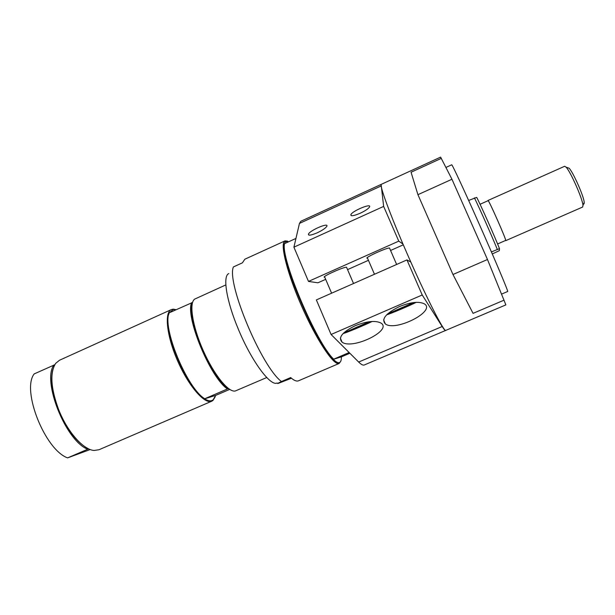 <?xml version="1.0" encoding="UTF-8"?>
<svg xmlns="http://www.w3.org/2000/svg" width="615" height="615" viewBox="0 0 615 615"><rect width="100%" height="100%" fill="white"/><g stroke="black" fill="none" stroke-linecap="round" stroke-linejoin="round"><path stroke-width="0.92" d="M491.408 251.919L499.488 248.652C494.914 236.913 480.853 205.279 476.702 197.377L468.653 200.467M499.488 248.652L499.388 250.636L492.284 253.964M497.289 249.352C492.023 236.329 479.223 207.509 474.434 197.884M505.522 240.488L505.722 240.657C507.183 241.411 488.41 198.899 487.987 200.482L487.972 200.744M505.722 240.657L582.666 207.032L582.966 205.379C582.682 199.052 570.574 171.639 566.092 167.165L564.662 166.265L487.987 200.482M583.589 203.896L584.066 203.819L584.219 202.412C583.981 196.7 573.188 172.262 569.129 168.233L566.092 167.165M497.589 243.963L505.63 240.442C507.075 241.195 488.495 199.129 488.079 200.698L480.061 204.272M340.679 361.366L339.173 363.442L298.506 380.8C296.638 381.592 294.024 380.516 290.657 377.579L281.455 381.523C261.521 366.809 226.366 282.623 233.385 266.956L242.41 262.836L244.816 259.23L285.045 240.872L287.589 241.157M349.874 353.256L341.394 356.854L333.322 359.345L349.143 352.533M402.979 244.063L398.766 241.134L383.645 206.409L381.123 184.415L300.827 221.269L299.451 223.422L293.909 247.176L308.484 281.416L317.924 282.8L325.689 279.341M295.953 238.428L284.545 243.625C280.394 258.108 316.379 343.07 333.661 359.16M347.552 269.616L368.439 260.322M390.571 250.474L403.302 244.808M284.545 243.625L284.307 244.024C279.425 257.431 316.233 344.346 333.322 359.345C335.659 361.658 337.497 362.789 338.857 362.712L339.395 362.612C340.756 362.097 341.417 360.182 341.394 356.854M288.812 241.687L285.368 241.595L284.307 244.024M339.173 363.442L338.504 363.596C332.846 364.418 316.125 339.057 301.857 306.685C287.543 274.328 280.063 244.885 284.484 241.264L285.045 240.872M331.608 293.194L324.766 277.196C319.946 277.642 342.801 267.11 346.514 267.194L346.752 267.756M350.811 330.447L349.12 330.693L357.377 326.88L368.769 322.675L350.811 330.447L350.619 330.001M360.229 325.712L360.551 326.465M374.466 274.259L367.532 258.208C362.65 258.684 385.72 247.914 389.487 247.983L389.733 248.552M393.685 311.905L392.478 311.936L401.149 307.938L410.966 303.941L411.958 303.995L393.685 311.905L393.492 311.467M403.002 307.185L403.34 307.961M360.229 213.228C353.748 215.957 350.619 216.442 350.85 214.666C352.31 210.899 371.829 202.812 369.53 206.955C368.37 208.746 365.272 210.837 360.229 213.228M399.466 306.547C410.751 302.073 419.069 301.189 424.427 303.887C436.358 311.182 395.46 331.9 385.344 323.936C381.069 319.177 385.782 313.381 399.466 306.547M317.232 232.801C311.105 235.391 308.177 235.822 308.453 234.1C309.914 230.341 329.11 222.161 326.826 226.289C325.604 228.165 322.406 230.333 317.232 232.801M355.224 325.704C366.832 321.145 375.434 320.269 381.023 323.075C392.839 330.393 352.111 350.089 342.063 342.132C337.889 337.597 342.278 332.123 355.224 325.704M445.714 330.386L445.614 330.463C445.137 330.662 443.992 329.348 442.177 326.504L422.221 294.985L406.946 259.914L410.82 262.036M406.946 259.914L316.364 299.92L331.078 334.483L422.221 294.985M331.078 334.483L358.668 362.043C361.182 364.526 363.058 365.51 364.295 364.979L445.614 330.463M308.484 281.416L398.766 241.134M293.909 247.176L383.645 206.409M504.092 300.151L473.058 313.358L452.978 274.505L487.48 259.507L505.868 304.886L445.829 330.37C444.322 332.83 425.342 295.6 406.7 252.68C390.048 214.558 378.978 184.2 381.331 184.323L440.609 157.117L451.948 179.257L417.931 194.686L411.058 172.238L441.332 158.355M452.978 274.505L417.931 194.686M487.48 259.507L451.948 179.257M501.617 294.085L507.659 291.502C508.828 292.525 494.737 259.053 478.347 222.13C463.772 189.251 451.864 163.721 451.71 164.805L445.944 167.434M291.433 378.24L278.803 383.191C276.627 383.968 277.511 383.406 281.455 381.523M277.134 382.976C270.6 386.804 251.427 361.02 238.297 329.094C226.335 300.773 222.492 275.804 228.818 273.567M168.933 313.819C161.753 328.541 187.168 389.257 204.618 398.804L215.65 395.414L213.159 399.819L211.698 400.611C209.792 401.218 207.432 400.619 204.618 398.804L228.288 388.595C211.399 378.417 185.499 315.979 192.495 302.657M229.71 389.395L215.65 395.414M231.163 390.225L228.288 388.595M169.379 312.735L173.276 309.499L176.021 309.729M192.564 302.449L169.279 312.781C161.691 326.849 186.799 388.065 204.695 398.72M227.412 388.918C210.338 377.818 184.977 316.364 191.657 302.657M266.756 377.533L235.291 390.986C228.572 392.762 213.759 374.527 203.104 350.296C192.372 326.096 188.874 302.864 194.709 299.09L225.843 284.906M215.219 396.767L212.905 400.519L211.422 401.326C204.203 404.063 188.359 385.643 177.558 360.767C166.665 335.928 164.205 312.405 171.37 309.576L173.399 309.161L176.098 309.699M90.244 449.534L67.589 457.883C44.91 449.811 21.317 390.087 34.186 373.905L54.75 364.757M67.589 457.883L88.622 448.85M87.638 449.234C65.636 440.786 41.828 380.846 53.943 364.972M211.821 401.172L98.938 449.757L94.11 450.457C83.448 449.934 67.296 431.761 58.617 409.529C50.761 388.111 49.777 372.728 55.658 363.38L59.424 360.282L171.37 309.576M87.545 448.312C76.383 442.008 66.658 429.132 58.387 409.682C52.137 393.254 50.284 379.916 52.821 369.677M343.631 332.992L369.261 321.73M344.423 333.153L372.167 321.461C364.826 325.112 345.015 333.353 343.224 333.484L343.132 333.499M387.558 313.927L413.588 302.565M387.488 314.549L416.217 302.342C409.682 305.686 389.702 314.111 386.658 314.803M358.668 362.043L442.177 326.504M299.451 223.422L380.939 186.053M584.219 202.412L582.966 205.379M285.368 241.595L284.484 241.264M338.857 362.712L338.504 363.596M353.525 283.507L346.514 267.194M396.644 264.465L389.487 247.983M350.85 214.666L351.288 215.673M385.344 323.936L383.599 319.885M308.453 234.1L308.876 235.099M342.063 342.132L340.356 338.119M173.276 309.499L172.584 309.222M213.159 399.819L212.905 400.519"/></g></svg>
